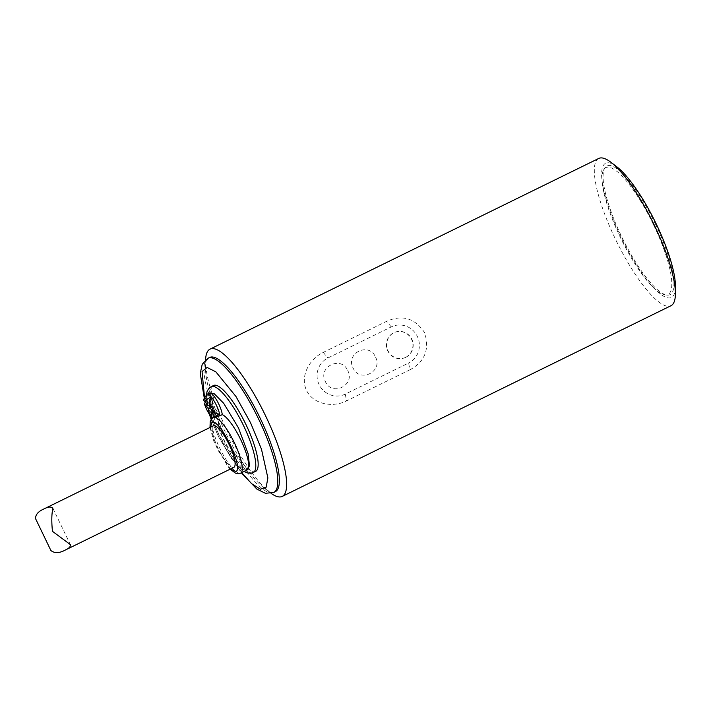 <?xml version="1.0" encoding="UTF-8"?>
<svg xmlns="http://www.w3.org/2000/svg" width="711" height="711" viewBox="0 0 711 711"><rect width="100%" height="100%" fill="white"/><g stroke="black" fill="none" stroke-linecap="round" stroke-linejoin="round"><path stroke-width="0.53" stroke-dasharray="3.56 2.67" d="M598.724 158.455A82.014 20.539 -116.1 0 0 615.335 238.932A82.014 20.539 -116.1 0 0 670.962 305.73M271.104 493.363A82.014 20.539 63.9 0 1 270.153 492.661A82.014 20.539 63.9 0 1 227.68 431.817A82.014 20.539 63.9 0 1 205.568 360.992A82.014 20.539 63.9 0 1 205.595 359.81M409.945 369.782C424.92 361.632 429.8 349.243 424.574 332.615C414.966 318.155 402.319 314.386 386.624 321.319L323.256 352.398C310.023 358.531 299.66 375.666 306.468 390.321C313.524 404.888 333.566 407.652 346.577 400.862L409.945 369.782L408.612 363.037L345.244 394.116A20.05 19.401 -109.3 0 1 319.123 384.607A20.05 19.401 -109.3 0 1 327.86 358.006L391.228 326.918A20.05 19.401 -109.3 0 1 417.339 336.427A20.05 19.401 -109.3 0 1 408.612 363.037M616.606 166.623A74.726 18.708 -116.1 0 0 620.73 236.523A74.726 18.708 -116.1 0 0 675.45 286.586M275.37 491.657A74.726 18.708 63.9 0 1 274.846 491.879A74.726 18.708 63.9 0 1 264.359 488.244A74.726 18.708 63.9 0 1 225.663 432.812A74.726 18.708 63.9 0 1 205.515 368.28A74.726 18.708 63.9 0 1 209.549 357.482M655.551 224.321A71.678 17.944 -116.1 0 0 604.883 167.849A71.678 17.944 -116.1 0 0 622.392 238.203A71.678 17.944 -116.1 0 0 667.309 295.109A71.678 17.944 -116.1 0 0 655.551 224.321M653.72 225.191A70.629 17.686 63.9 0 1 667.531 294.683A70.629 17.686 63.9 0 1 665.3 294.932A70.629 17.686 63.9 0 1 621.041 238.86A70.629 17.686 63.9 0 1 603.79 169.538A70.629 17.686 63.9 0 1 653.72 225.191M213.469 385.504A47.841 11.98 -116.1 0 0 223.778 433.728A47.841 11.98 -116.1 0 0 255.605 471.411M209.541 393.023A13.669 3.422 -116.1 0 0 210.714 402.773A13.669 3.422 -116.1 0 0 218.455 415.944A30.982 7.759 -116.1 0 0 227.991 448.845A30.982 7.759 -116.1 0 0 246.984 470.051M218.455 415.944L216.082 417.108A13.669 3.422 63.9 0 1 215.078 415.979A13.669 3.422 63.9 0 1 206.697 398.56A13.669 3.422 63.9 0 1 206.777 394.552M213.353 417.526A30.982 7.759 -116.1 0 0 212.731 418.006L216.082 417.108M205.203 402.133L206.697 398.56L203.773 400.382M211.958 417.384L215.078 415.979L211.478 414.984M240.647 473.162A30.982 7.759 63.9 0 1 220.721 450.143A30.982 7.759 63.9 0 1 212.731 418.006A11.038 2.764 63.9 0 1 212.642 417.944M233.866 467.349A23.143 5.795 -116.1 0 1 232.639 467.447A23.143 5.795 63.9 0 1 217.486 447.05A23.143 5.795 63.9 0 1 213.478 425.782M215.078 415.979L213.184 406.461L211.638 409.954M210.109 408.096L213.184 406.461L219.672 414.362M209.603 405.563L213.184 406.461L211.291 396.951M210.074 407.91L213.184 406.461L206.697 398.56M347.741 370.573C355.633 385.184 331.886 396.862 325.354 381.549C317.462 366.938 341.218 355.26 347.741 370.573M375.47 356.966C383.362 371.586 359.606 383.265 353.074 367.951C345.19 353.34 368.938 341.662 375.47 356.966M405.839 357.286A13.669 13.225 70.7 0 0 412.122 339.867A13.669 13.225 70.7 0 0 395.396 332.081A13.669 13.225 70.7 0 0 387.433 349.35A13.669 13.225 70.7 0 0 404.435 357.873A13.669 13.225 70.7 0 0 405.839 357.286M405.572 357.384A13.669 13.225 -109.3 0 1 404.168 357.971A13.669 13.225 -109.3 0 1 387.166 349.448A13.669 13.225 -109.3 0 1 395.129 332.17A13.669 13.225 -109.3 0 1 411.847 339.965A13.669 13.225 -109.3 0 1 405.572 357.384M35.55 518.63L50.908 550.536M323.256 352.398L327.86 358.006M391.228 326.918L386.624 321.319M345.244 394.116L346.577 400.862M241.687 472.646L218.499 434.074L204.564 397.982M207.968 358.255A74.726 18.708 -116.1 0 0 224.072 433.586A74.726 18.708 -116.1 0 0 273.779 492.439M245.642 470.709L238.416 466.318L230.248 456.48L217.904 435.176L211.274 419.312M209.665 414.415L206.972 402.186L207.914 393.823M211.087 386.668A47.841 11.98 -116.1 0 0 221.405 434.901A47.841 11.98 -116.1 0 0 253.232 472.575M230.462 469.02L217.397 449.325L210.34 427.329M264.359 488.244L270.153 492.661M205.515 368.28L205.568 360.992M665.3 294.932L667.309 295.109M603.79 169.538L604.883 167.849M204.315 398.373L209.745 414.442M211.531 418.975L225.387 447.921L241.349 472.815M206.27 395.334L209.407 414.273M211.149 419.49L218.437 436.598L231.822 459.022L241.722 469.847L244.06 471.482M210.003 427.489L214.091 442.082L227.813 466.496L230.168 469.162M52.89 508.303L70.345 544.582"/><path stroke-width="1.07" d="M282.24 496.411L670.962 305.73A82.014 20.539 -116.1 0 0 675.397 293.874A82.014 20.539 -116.1 0 0 654.351 225.254A82.014 20.539 -116.1 0 0 610.811 162.206A82.014 20.539 -116.1 0 0 598.724 158.455L209.994 349.145A82.014 20.539 63.9 0 1 265.63 415.935A82.014 20.539 63.9 0 1 282.24 496.411A82.014 20.539 63.9 0 1 271.104 493.363M205.595 359.81A82.014 20.539 63.9 0 1 209.994 349.145M675.397 293.874L675.45 286.586A74.726 18.708 -116.1 0 0 655.302 222.054A74.726 18.708 -116.1 0 0 616.606 166.623L610.811 162.206M207.968 358.255L209.549 357.482A74.726 18.708 63.9 0 1 260.235 418.344A74.726 18.708 63.9 0 1 275.37 491.657L273.779 492.439A74.726 18.708 -116.1 0 0 258.653 419.117A74.726 18.708 -116.1 0 0 207.968 358.255L202.217 364.272L200.262 373.471L204.315 398.373M244.06 471.482L247.25 472.931L251.445 473.179L255.605 471.411A47.841 11.98 -116.1 0 0 245.917 424.467A47.841 11.98 -116.1 0 0 213.469 385.504L209.549 387.691L207.132 391.219L206.27 395.334M219.895 415.775L214.633 417.339A30.982 7.759 63.9 0 1 235.03 444.153A30.982 7.759 63.9 0 1 240.647 473.162L246.984 470.051A30.982 7.759 -116.1 0 0 242.211 442.891A30.982 7.759 -116.1 0 0 222.267 414.611A13.669 3.422 -116.1 0 0 216.731 400.257A13.669 3.422 -116.1 0 0 209.541 393.023L207.168 394.196A13.669 3.422 63.9 0 1 211.291 396.951A13.669 3.422 63.9 0 1 219.672 414.362A13.669 3.422 63.9 0 1 219.895 415.775L222.267 414.611M209.603 405.563L207.612 405.057L203.773 400.382A11.038 2.764 63.9 0 1 204.048 398.791L206.777 394.552A13.669 3.422 63.9 0 1 207.168 394.196M204.048 398.791A11.038 2.764 63.9 0 1 206.492 399.431L211.291 396.951L208.99 402.47A11.038 2.764 63.9 0 1 213.949 412.771L219.672 414.362L214.678 416.433A11.038 2.764 63.9 0 1 214.633 417.339A30.982 7.759 -116.1 0 0 213.567 417.437A30.982 7.759 -116.1 0 0 213.353 417.526L211.514 419.001L210.207 421.641L210.003 427.489M211.478 414.984L209.461 414.344A11.038 2.764 63.9 0 1 204.501 404.044L205.203 402.133M212.642 417.944A11.038 2.764 63.9 0 1 211.958 417.384L210.838 411.758L214.678 416.433M210.34 427.329L211.976 422.272C219.85 418.264 244.673 469.713 235.679 471.517L230.462 469.02M208.99 402.47L210.109 408.096L213.949 412.771M207.612 405.057L206.492 399.431M209.461 414.344L208.341 408.718L204.501 404.044M44.073 508.889L213.478 425.782A23.143 5.795 63.9 0 1 229.182 444.642A23.143 5.795 63.9 0 1 234.452 466.843A23.143 5.795 -116.1 0 1 233.866 467.349L65.528 549.923C69.127 548.297 70.727 546.51 70.336 544.582L52.454 531.33C51.468 521.527 51.61 513.857 52.89 508.303C51.148 506.463 48.215 506.659 44.073 508.889C38.323 511.369 35.479 514.613 35.55 518.63L50.908 550.536C54.649 553.46 59.52 553.256 65.528 549.923M211.638 409.954L210.838 411.758M210.074 407.91L208.341 408.718M204.564 397.982L202.048 371.524L207.105 367.463L215.833 371.826L235.936 396.454L250.583 422.832L261.444 449.085L267.869 477.925L266.19 487.177L260.404 489.212L251.587 483.649L241.687 472.646M207.914 393.823L214.313 393.832L223.654 403.253L238.496 427.96L248.095 453.618L249.508 465.936L245.642 470.709M211.274 419.312L209.665 414.415M253.232 472.575A47.841 11.98 -116.1 0 0 243.544 425.631A47.841 11.98 -116.1 0 0 211.087 386.668M209.745 414.442L211.531 418.975M241.349 472.815L256.875 489.097L265.434 493.292L273.779 492.439M209.407 414.273L211.149 419.49M230.168 469.162L235.474 473.135L238.363 473.713L240.647 473.162"/></g></svg>
